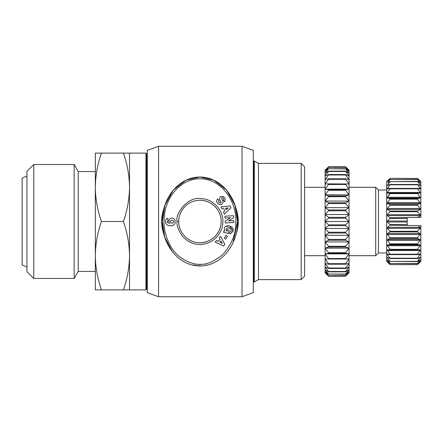 <?xml version="1.0" encoding="UTF-8"?>
<svg xmlns="http://www.w3.org/2000/svg" width="443" height="443" viewBox="0 0 443 443"><rect width="100%" height="100%" fill="white"/><g stroke="black" fill="none" stroke-linecap="round" stroke-linejoin="round"><path stroke-width="0.66" d="M199.959 264.244C193.004 265.13 177.532 258.95 170.893 246.585C165.604 237.232 163.362 227.757 164.165 218.166C164.862 199.112 179.387 178.767 199.959 178.756C221.993 178.845 236.684 201.698 235.859 221.965C236.108 233.677 231.722 244.542 222.696 254.57C214.019 261.675 206.438 264.903 199.959 264.244L199.959 265.95C177.228 265.905 161.717 242.709 162.343 221.428C161.806 200.131 177.261 177.122 199.959 177.05L213.803 180.168L226.556 190.069L234.928 205.137L237.57 221.5L233.007 242.725M222.868 221.5C223.139 233.179 213.177 243.838 201.504 244.359C194.477 244.94 188.137 242.26 182.483 236.318C178.407 230.449 176.591 225.509 177.05 221.5C174.996 213.36 188.081 196.382 200.552 198.597C212.579 198.614 223.167 209.478 222.868 221.5M221.157 221.5C221.439 232.874 211.272 242.98 199.959 242.698C188.646 242.997 178.474 232.852 178.756 221.5C178.507 210.148 188.535 200.053 199.959 200.302C211.283 200.026 221.434 210.12 221.157 221.5M224.651 230.991L224.269 228.433L224.651 230.991L223.881 230.964L223.549 232.237L228.184 233.444L229.086 229.972L227.442 229.546L226.988 231.296M226.384 230.775L226.046 229.214L226.201 230.543L226.788 231.157M229.54 227.94L230.543 228.444L231.279 230.642L230.543 228.444L227.885 227.73L226.046 229.214L227.885 227.73L229.092 227.813M225.044 198.514L224.961 201.388L225.044 198.514L224.02 197.107L220.996 196.376L223.577 196.742M217.07 202.672C216.455 201.15 216.627 199.937 217.591 199.029C216.627 199.937 216.455 201.15 217.07 202.672L218.98 204.528L217.07 202.672M242.028 296.727L242.028 146.273L253.302 150.376L253.302 292.624L242.028 296.727L158.572 296.727L147.297 292.624L147.297 150.376L158.572 146.273L158.572 296.727M242.028 146.273L158.572 146.273M146.616 169.525L147.297 169.525M146.616 273.475L147.297 273.475M253.302 169.525L253.983 169.525M253.302 273.475L253.983 273.475M235.792 207.983A38.297 38.297 0 0 1 235.792 235.006M164.126 235.023A38.297 38.297 0 0 1 164.126 207.983M129.517 153.112L123.409 153.112C127.318 164.259 129.356 175.655 129.517 187.306L129.517 153.112L145.93 153.112L146.616 153.799L146.616 289.201L145.93 289.888L129.517 289.888L129.517 255.694C129.356 267.345 127.318 278.741 123.409 289.888L129.517 289.888M301.174 279.627L258.474 279.627L253.983 282.025L253.983 160.975L258.474 163.373L301.174 163.373L304.59 166.789L304.59 276.21L301.174 279.627L301.174 163.373M325.107 255.694L304.59 255.694M325.107 187.306L304.59 187.306M74.158 164.525L78.228 171.579L95.323 171.579L95.323 156.534L95.323 187.306C95.489 198.957 97.526 210.353 101.43 221.5C97.526 232.647 95.489 244.043 95.323 255.694L95.323 286.466L95.323 271.421L78.228 271.421L74.158 278.475L33.773 278.475L26.934 271.637L26.934 171.363L33.773 164.525L74.158 164.525L74.158 278.475M328.529 233.04L345.623 233.04L349.045 235.338L349.045 272.672L345.623 276.21L328.529 276.21L325.107 272.788L325.107 170.212L328.529 166.789L345.623 166.789L349.045 170.328L349.045 228.483L345.623 232.226L328.529 232.226L325.107 228.483L328.529 225.648L345.623 225.648L349.045 228.483L349.045 235.338L325.107 235.338L328.529 233.04L328.529 232.226M328.529 276.21L325.107 272.672L328.529 275.756L345.623 275.756L349.045 272.672L345.623 276.21L328.529 276.21M217.618 199.007L219.058 200.286L218.798 200.502C218.36 201.914 218.958 202.739 220.586 202.977A0.637 0.637 0 0 0 220.935 202.102L219.778 199.71A2.392 2.392 0 0 1 219.556 198.37L219.861 197.412L220.996 196.376L219.861 197.412M224.961 201.388L224.546 201.753L223.255 200.236L223.488 200.037C223.964 199.007 223.543 198.254 222.225 197.783A0.637 0.637 0 0 0 221.633 198.697L222.768 201.039A2.392 2.392 0 0 1 222.846 202.955L221.35 204.627L218.98 204.528L221.35 204.627L222.846 202.955M199.959 242.698A21.198 21.198 0 0 0 221.157 221.5A21.198 21.198 0 0 0 199.959 200.302M386.656 252.959L378.449 252.959L375.714 255.694L349.045 255.694M386.656 190.041L378.449 190.041L375.714 187.306L349.045 187.306M328.529 167.244L325.107 170.328L328.529 166.789L345.623 166.789L349.045 170.212L345.623 167.244L328.529 167.244L345.623 167.36L349.045 171.28L345.623 168.705L328.529 168.705L345.623 168.933L349.045 173.169L345.623 171.153L328.529 171.153L328.529 171.485L345.623 171.485L349.045 175.96L345.623 174.542L328.529 174.542L328.529 174.974L345.623 174.974L349.045 179.598L345.623 178.8L328.529 178.8L328.529 179.326L345.623 179.326L349.045 184.017L328.529 183.856L328.529 184.46L345.623 184.46L349.045 189.133L345.623 189.61L328.529 189.61L328.529 190.291L345.623 190.291L349.045 194.848L345.623 195.961L328.529 195.961L328.529 196.698L345.623 196.698L349.045 201.067L345.623 202.789L328.529 202.789L328.529 203.57L345.623 203.57L349.045 207.662L345.623 209.96L328.529 209.96L325.107 207.662L328.529 203.57M26.934 266.979L22.15 264.925L22.15 178.075L26.934 176.021M387.37 262.051L390.078 264.643L386.656 261.337L386.656 181.663L390.078 178.357L417.433 178.402L420.136 181.375L417.433 179.365L420.136 182.787L417.433 181.42L420.136 185.152L420.136 185.589L417.433 184.454L420.136 188.413L420.136 188.978L417.433 188.402L420.136 192.483L420.136 193.17L417.433 193.17L420.136 197.273L420.136 198.06L417.433 198.63L417.433 199.167L420.136 202.661L420.136 203.52L417.433 204.655L417.433 205.236L420.136 208.509L420.136 209.428L417.433 211.095L417.433 211.71L420.136 214.678L420.136 215.636L417.937 217.397L420.85 217.397L419.1 217.397M387.57 181.154L390.078 178.402M388.289 181.658L390.078 179.515L417.433 179.515M388.899 183.158L387.37 185.589L390.078 181.658L417.433 181.658M417.433 193.17L387.37 193.17L387.37 192.483L390.078 188.812L387.37 192.483L387.37 193.17L390.078 193.17L387.37 197.273L387.37 198.06L387.37 197.273L390.078 193.646L417.433 193.646M417.433 198.63L390.078 198.63L390.078 199.167L387.37 202.661L387.37 203.52L387.37 202.661L390.078 199.167L417.433 199.167M420.136 208.509L387.37 208.509L387.37 209.428L387.37 208.509L390.078 205.236L417.433 205.236M417.433 211.095L390.078 211.095L390.078 211.71L387.37 214.678L390.078 211.71L417.433 211.71M387.226 221.777L387.37 221.018L390.078 218.421L407.172 218.421L407.172 224.579L390.078 224.579L390.078 225.21L417.937 225.603L420.136 227.364L420.136 228.322L417.433 231.29L390.078 231.29L390.078 231.905L417.433 231.905L420.136 233.572L420.136 234.491L417.433 237.764L390.078 237.764L390.078 238.345L417.433 238.345L420.136 239.48L420.136 240.339L417.433 243.833L390.078 243.833L390.078 244.37L417.433 244.37L420.136 244.94L420.136 245.727L417.433 249.354L390.078 249.354L390.078 249.83L420.136 249.83L417.433 249.83L417.433 249.354M390.078 231.29L387.37 228.322L420.136 228.322L420.136 227.364L387.37 227.364L387.37 228.322L387.37 227.364L390.078 225.21M390.078 249.354L387.37 245.727L420.136 245.727L420.136 244.94L387.37 244.94L387.37 245.727L387.37 244.94L390.078 244.37M387.37 249.83L387.37 250.516L387.37 249.83L390.078 249.83M387.304 254.011L387.37 254.587L387.304 254.011L390.078 254.598L417.433 254.598L420.202 254.011L417.433 258.214L390.078 258.214L390.078 258.546L417.433 258.546L420.263 257.377L417.433 261.342L390.078 261.342L417.433 261.58L420.302 259.842L417.433 263.485L390.078 263.485L417.433 263.635L420.329 261.342L417.433 264.598L390.078 264.598L417.433 264.643L420.85 261.337L420.85 225.603L419.1 225.603M387.176 261.342L390.078 263.635M390.078 261.342L387.243 257.377L390.078 258.546M390.078 263.485L387.204 259.842L390.078 261.58M420.136 180.949L417.433 178.357L420.85 181.663L420.85 217.397M387.171 181.154L390.078 178.357L417.433 178.402M420.136 182.787L420.136 183.086L419.659 182.787M420.136 185.152L420.136 185.589L420.136 185.152L419.106 185.152M145.93 153.112L145.93 289.888M254.326 282.025L254.326 160.975M123.409 221.5C127.318 210.353 129.356 198.957 129.517 187.306L129.517 255.694C129.356 244.043 127.318 232.647 123.409 221.5L101.43 221.5M258.474 279.627L258.474 163.373M123.409 153.112L101.43 153.112C97.526 164.259 95.489 175.655 95.323 187.306L95.323 255.694C95.489 267.345 97.526 278.741 101.43 289.888L123.409 289.888M95.323 289.888L101.43 289.888L95.323 289.888L95.323 255.694M101.43 153.112L95.323 153.112L101.43 153.112M95.323 153.112L95.323 187.306M207.806 264.975L204.19 265.667M172.272 251.591L164.713 237.033L162.343 221.5L164.984 205.137L173.363 190.069L186.115 180.168L199.959 177.05C222.74 177.034 238.306 200.601 237.57 221.594C238.201 242.587 222.619 266.01 199.959 265.95L191.941 264.931M328.529 246.302L325.107 241.933L328.529 240.211L345.623 240.211L349.045 241.933L345.623 246.302L328.529 246.302L328.529 247.039L345.623 247.039L349.045 248.152L345.623 252.709L328.529 252.709L325.107 248.152L328.529 247.039M349.045 235.338L345.623 239.43L328.529 239.43L328.529 240.211M328.529 239.43L325.107 235.338M345.623 253.39L349.045 253.867L345.623 258.54L328.529 258.54L325.107 253.867L328.529 253.39L345.623 253.39L345.623 252.709M328.529 252.709L328.529 253.39M328.529 263.674L325.107 258.983L349.045 258.983L345.623 263.674L328.529 263.674L328.529 264.2L345.623 264.2L349.045 263.402L345.623 268.026L328.529 268.026L328.529 268.458L345.623 268.458L349.045 267.04L345.623 271.515L328.529 271.515L328.529 271.847L345.623 271.847L349.045 269.831L345.623 274.067L328.529 274.067L345.623 274.295L349.045 271.72L345.623 275.64L328.529 275.756M328.529 258.54L328.529 259.144M328.529 268.026L325.107 263.402L328.529 264.2M328.529 271.515L325.107 267.04L328.529 268.458M328.529 274.067L325.107 269.831L328.529 271.847M328.529 275.64L325.107 271.72L328.529 274.295M328.529 168.705L325.107 171.28L328.529 167.36M328.529 171.153L325.107 173.169L328.529 168.933M328.529 174.542L325.107 175.96L328.529 171.485M328.529 178.8L325.107 179.598L328.529 174.974M328.529 183.856L325.107 184.017L328.529 179.326M328.529 189.61L325.107 189.133L328.529 184.46M328.529 195.961L325.107 194.848L328.529 190.291M328.529 202.789L325.107 201.067L328.529 196.698M345.623 210.774L349.045 214.517L345.623 217.352L328.529 217.352L325.107 214.517L328.529 210.774L345.623 210.774L345.623 209.96M328.529 209.96L328.529 210.774M345.623 224.817L328.529 224.817L325.107 221.5L328.529 218.183L345.623 218.183L349.045 221.5L345.623 224.817L345.623 225.648M328.529 217.352L328.529 218.183M328.529 224.817L328.529 225.648M220.979 206.925L230.089 205.873L230.969 207.739L224.368 214.119L223.46 212.191L224.784 210.984L223.643 208.559L221.871 208.825L220.979 206.925M224.23 238.234L226.03 235.322L227.525 236.246L225.725 239.159L224.23 238.234M224.269 228.433C225.249 223.66 234.557 226.08 233.09 230.731L230.62 233.694A2.951 2.951 0 0 1 229.225 233.716L229.618 231.811A1.196 1.196 0 0 0 230.731 231.528L231.279 230.642M233.954 222.502L225.266 222.962L225.166 221.079L230.565 217.746L225.005 218.039L224.906 216.195L233.599 215.735L233.699 217.696L228.438 220.946L233.86 220.664L233.954 222.502M220.636 236.335L224.883 244.47L223.455 245.959L215.137 242.072L216.61 240.538L218.211 241.341L220.066 239.408L219.191 237.852L220.636 236.335M169.398 219.302L170.079 218.637A3.849 3.849 0 0 1 173.734 218.515L175.079 220.149L175.118 223.289L173.866 225.05L171.995 225.786L167.819 225.509L165.848 223.721L165.477 221.816L165.732 220.021L166.507 218.936L167.775 218.272L168.102 220.896L167.321 221.24L167.188 222.292L168.03 222.962L169.747 223.228L168.805 221.312L169.398 219.302M78.228 171.579L78.228 271.421M345.623 233.04L345.623 232.226M230.62 233.694L232.952 231.257M233.09 230.731L229.629 225.924L225.642 226.523M222.225 197.783C223.543 198.254 223.964 199.007 223.488 200.037M220.586 202.977L219.014 202.34M218.692 201.836L218.798 200.502M325.107 228.483L349.045 228.483M33.773 164.525L33.773 278.475M225.459 208.293L226.146 209.744L228.184 207.883L225.459 208.293M220.968 241.009L219.855 242.171L222.325 243.412L220.968 241.009M170.433 221.838L171.219 222.995L172.548 223.078L173.529 222.364L173.662 221.417L172.986 220.42L171.69 220.215L170.788 220.62L170.433 221.838M375.714 255.694L375.714 187.306M345.623 203.57L345.623 202.789M345.623 196.698L345.623 195.961M345.623 190.291L345.623 189.61M345.623 184.46L345.623 183.856M345.623 179.326L345.623 178.8M345.623 174.974L345.623 174.542M345.623 171.485L345.623 171.153M345.623 271.847L345.623 271.515M345.623 268.458L345.623 268.026M345.623 264.2L345.623 263.674M345.623 259.144L345.623 258.54M345.623 247.039L345.623 246.302M345.623 239.43L345.623 240.211M345.623 218.183L345.623 217.352M378.449 252.959L378.449 190.041M349.045 241.933L325.107 241.933M325.107 221.5L349.045 221.5M390.078 264.598L387.559 261.625M390.078 258.214L387.37 254.587L390.045 254.587M390.078 254.188L387.37 250.516L420.136 250.516L420.136 249.83L420.136 250.516L417.433 254.188L390.078 254.188L390.078 254.598M390.078 243.833L387.37 240.339L387.37 239.48L390.078 238.345M390.078 237.764L387.37 234.491L387.37 233.572L390.078 231.905M390.078 224.579L387.37 221.982L407.172 221.982M417.937 217.397L390.078 217.79L390.078 218.421M390.078 217.79L387.37 215.636L387.37 214.678L420.136 214.678L420.136 215.636L387.37 215.636M390.078 211.095L387.37 209.428L420.136 209.428M417.433 204.655L390.078 204.655L390.078 205.236M390.078 204.655L387.37 203.52L420.136 203.52L420.274 202.905M390.078 198.63L387.37 198.06L420.136 198.06L420.274 197.523M417.433 188.402L390.078 188.402L390.078 188.812L417.433 188.812M390.078 188.402L387.304 188.989M387.37 188.978L387.37 188.413L390.078 184.786L417.433 184.786M417.433 184.454L390.078 184.454L390.078 184.786M390.078 184.454L387.37 185.589L387.37 185.152L388.4 185.152M417.433 181.42L390.078 181.658M390.078 181.42L387.846 182.787M417.433 179.365L390.078 179.515M390.078 179.365L387.37 181.525M349.045 248.152L325.107 248.152M325.107 214.517L349.045 214.517M407.172 224.579L407.172 225.21M349.045 253.867L325.107 253.867M325.107 207.662L349.045 207.662M407.172 217.79L407.172 218.421M325.107 201.067L349.045 201.067M417.433 231.29L417.433 231.905M325.107 194.848L349.045 194.848M325.107 189.133L349.045 189.133M417.433 237.764L417.433 238.345M417.433 243.833L417.433 244.37M387.37 193.17L390.078 193.17L387.37 193.17M417.433 254.188L417.433 254.598M417.433 258.214L417.433 258.546M417.433 264.598L420.136 262.051M420.136 261.625L420.329 261.342L419.947 261.625M419.216 261.342L420.302 259.842M418.613 259.842L420.263 257.377L420.136 257.848L419.106 257.848M420.136 254.587L420.202 254.011L420.136 254.587L417.461 254.587M420.136 249.83L417.433 249.83L420.136 249.83M420.136 193.17L420.136 192.483L387.37 192.483M387.37 240.339L420.136 240.339L420.136 239.48L387.37 239.48M387.37 234.491L420.136 234.491L420.136 233.572L387.37 233.572M177.05 221.5L178.756 221.5M388.4 257.848L387.37 257.848M420.136 260.213L419.659 260.213M387.846 260.213L387.37 260.213M387.37 221.018L407.172 221.018M387.37 202.661L420.136 202.661M387.37 197.273L420.136 197.273M387.37 188.413L390.045 188.413M417.461 188.413L420.136 188.413"/></g></svg>
